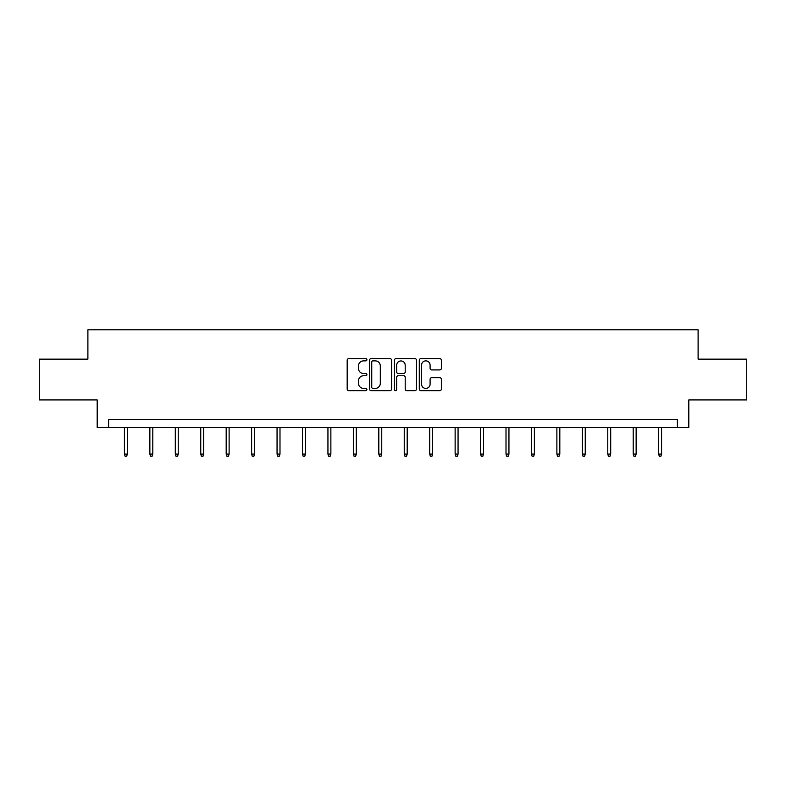 <?xml version="1.0" encoding="UTF-8"?>
<svg xmlns="http://www.w3.org/2000/svg" width="786" height="786" viewBox="0 0 786 786"><rect width="100%" height="100%" fill="white"/><g stroke="black" fill="none" stroke-linecap="round" stroke-linejoin="round"><path stroke-width="1.18" d="M366.905 359.752A1.12 1.12 0 0 0 365.785 358.632L348.778 358.632A1.601 1.601 0 0 0 347.186 360.234L347.186 389.041A1.601 1.601 0 0 0 348.778 390.642L365.785 390.642A1.12 1.12 0 0 0 366.905 389.522A1.12 1.12 0 0 0 365.785 388.402L363.584 388.402A5.119 5.119 0 0 1 358.465 383.283L358.465 380.876A5.119 5.119 0 0 1 363.584 375.757L365.785 375.757A1.12 1.12 0 0 0 366.905 374.637A1.12 1.12 0 0 0 365.785 373.517L363.584 373.517A5.119 5.119 0 0 1 358.465 368.398L358.465 365.991A5.119 5.119 0 0 1 363.584 360.872L365.785 360.872A1.12 1.12 0 0 0 366.905 359.752M439.777 369.921A1.601 1.601 0 0 0 441.378 368.32L441.378 360.234A1.601 1.601 0 0 0 439.777 358.632L420.893 358.632A1.601 1.601 0 0 0 419.292 360.234L419.292 389.041A1.601 1.601 0 0 0 420.893 390.642L439.777 390.642A1.601 1.601 0 0 0 441.378 389.041L441.378 379.284A1.601 1.601 0 0 0 439.777 377.683L431.691 377.683A1.601 1.601 0 0 0 430.099 379.284L430.099 384.118A4.284 4.284 0 0 1 425.815 388.402A4.284 4.284 0 0 1 421.532 384.118L421.532 365.156A4.284 4.284 0 0 1 425.815 360.872A4.284 4.284 0 0 1 430.099 365.156L430.099 368.32A1.601 1.601 0 0 0 431.691 369.921L439.777 369.921M677.394 427.633L688.811 427.633L688.811 399.917L746.7 399.917L746.7 359.143L698.106 359.143L698.106 329.796L87.894 329.796L87.894 359.143L39.3 359.143L39.3 399.917L97.189 399.917L97.189 427.633L677.394 427.633L677.394 419.478L108.606 419.478L108.606 427.633M391.595 360.234A1.601 1.601 0 0 0 390.003 358.632L371.11 358.632A1.601 1.601 0 0 0 369.508 360.234L369.508 389.041A1.601 1.601 0 0 0 371.11 390.642L390.003 390.642A1.601 1.601 0 0 0 391.595 389.041L391.595 360.234M395.997 358.632L414.89 358.632A1.601 1.601 0 0 1 416.492 360.234L416.492 389.041A1.601 1.601 0 0 1 414.89 390.642L406.804 390.642A1.601 1.601 0 0 1 405.203 389.041L405.203 377.359A1.601 1.601 0 0 0 403.601 375.757L398.247 375.757A1.601 1.601 0 0 0 396.645 377.359L396.645 389.522A1.12 1.12 0 0 1 395.525 390.642A1.12 1.12 0 0 1 394.405 389.522L394.405 360.234A1.601 1.601 0 0 1 395.997 358.632M372.869 360.872A1.12 1.12 0 0 0 371.749 361.992L371.749 387.282A1.12 1.12 0 0 0 372.869 388.402L375.197 388.402A5.119 5.119 0 0 0 380.316 383.283L380.316 365.991A5.119 5.119 0 0 0 375.197 360.872L372.869 360.872M405.203 365.235A4.284 4.284 0 0 0 400.919 360.951A4.284 4.284 0 0 0 396.645 365.235L396.645 371.916A1.601 1.601 0 0 0 398.247 373.517L403.601 373.517A1.601 1.601 0 0 0 405.203 371.916L405.203 365.235M127.361 454.082L126.703 456.204L125.072 456.204L124.424 454.082L127.361 454.082L127.361 427.633M124.424 454.082L124.424 427.633M152.798 454.082L152.14 456.204L150.519 456.204L149.861 454.082L152.798 454.082L152.798 427.633M149.861 454.082L149.861 427.633M178.235 454.082L177.587 456.204L175.956 456.204L175.298 454.082L178.235 454.082L178.235 427.633M175.298 454.082L175.298 427.633M203.672 454.082L203.024 456.204L201.393 456.204L200.744 454.082L203.672 454.082L203.672 427.633M200.744 454.082L200.744 427.633M229.119 454.082L228.461 456.204L226.83 456.204L226.181 454.082L229.119 454.082L229.119 427.633M226.181 454.082L226.181 427.633M254.556 454.082L253.898 456.204L252.267 456.204L251.618 454.082L254.556 454.082L254.556 427.633M251.618 454.082L251.618 427.633M279.993 454.082L279.344 456.204L277.713 456.204L277.055 454.082L279.993 454.082L279.993 427.633M277.055 454.082L277.055 427.633M305.43 454.082L304.781 456.204L303.15 456.204L302.492 454.082L305.43 454.082L305.43 427.633M302.492 454.082L302.492 427.633M330.867 454.082L330.218 456.204L328.587 456.204L327.939 454.082L330.867 454.082L330.867 427.633M327.939 454.082L327.939 427.633M356.313 454.082L355.655 456.204L354.024 456.204L353.376 454.082L356.313 454.082L356.313 427.633M353.376 454.082L353.376 427.633M381.75 454.082L381.092 456.204L379.461 456.204L378.813 454.082L381.75 454.082L381.75 427.633M378.813 454.082L378.813 427.633M407.187 454.082L406.539 456.204L404.908 456.204L404.25 454.082L407.187 454.082L407.187 427.633M404.25 454.082L404.25 427.633M432.624 454.082L431.976 456.204L430.345 456.204L429.687 454.082L432.624 454.082L432.624 427.633M429.687 454.082L429.687 427.633M458.061 454.082L457.413 456.204L455.782 456.204L455.133 454.082L458.061 454.082L458.061 427.633M455.133 454.082L455.133 427.633M483.508 454.082L482.85 456.204L481.219 456.204L480.57 454.082L483.508 454.082L483.508 427.633M480.57 454.082L480.57 427.633M508.945 454.082L508.287 456.204L506.656 456.204L506.007 454.082L508.945 454.082L508.945 427.633M506.007 454.082L506.007 427.633M534.382 454.082L533.733 456.204L532.102 456.204L531.444 454.082L534.382 454.082L534.382 427.633M531.444 454.082L531.444 427.633M559.819 454.082L559.17 456.204L557.539 456.204L556.881 454.082L559.819 454.082L559.819 427.633M556.881 454.082L556.881 427.633M585.256 454.082L584.607 456.204L582.976 456.204L582.328 454.082L585.256 454.082L585.256 427.633M582.328 454.082L582.328 427.633M610.702 454.082L610.044 456.204L608.413 456.204L607.765 454.082L610.702 454.082L610.702 427.633M607.765 454.082L607.765 427.633M636.139 454.082L635.481 456.204L633.86 456.204L633.202 454.082L636.139 454.082L636.139 427.633M633.202 454.082L633.202 427.633M661.576 454.082L660.928 456.204L659.297 456.204L658.639 454.082L661.576 454.082L661.576 427.633M658.639 454.082L658.639 427.633"/></g></svg>

